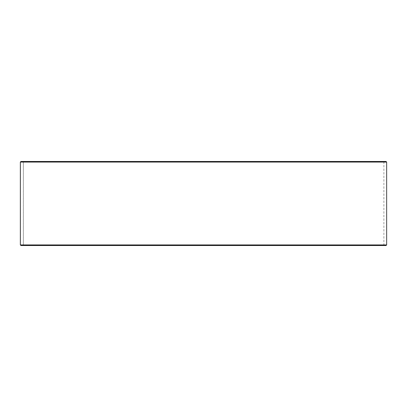 <?xml version="1.0" encoding="UTF-8"?>
<svg xmlns="http://www.w3.org/2000/svg" width="407" height="407" viewBox="0 0 407 407"><rect width="100%" height="100%" fill="white"/><g stroke="black" fill="none" stroke-linecap="round" stroke-linejoin="round"><path stroke-width="0.31" stroke-dasharray="2.04 1.53" d="M23.138 245.533L383.887 245.533L20.976 245.533L23.382 245.294L23.382 161.706L383.648 161.706L20.976 161.467L383.887 161.467L23.113 161.467M23.382 245.294L383.648 245.294L23.352 245.294L23.352 161.706M386.05 161.467L20.95 161.467M386.65 162.067L20.35 162.067M386.65 244.933L20.35 244.933M386.05 245.533L20.95 245.533M383.887 245.533L383.887 161.467"/><path stroke-width="0.61" d="M20.375 244.933L20.976 245.533L20.35 244.933L20.35 162.067L20.95 161.467L386.05 161.467L386.65 162.067L20.375 162.067L20.375 244.933L386.65 244.933L386.65 162.067M20.976 161.467L20.375 162.067M20.976 245.533L386.05 245.533L386.65 244.933"/></g></svg>
